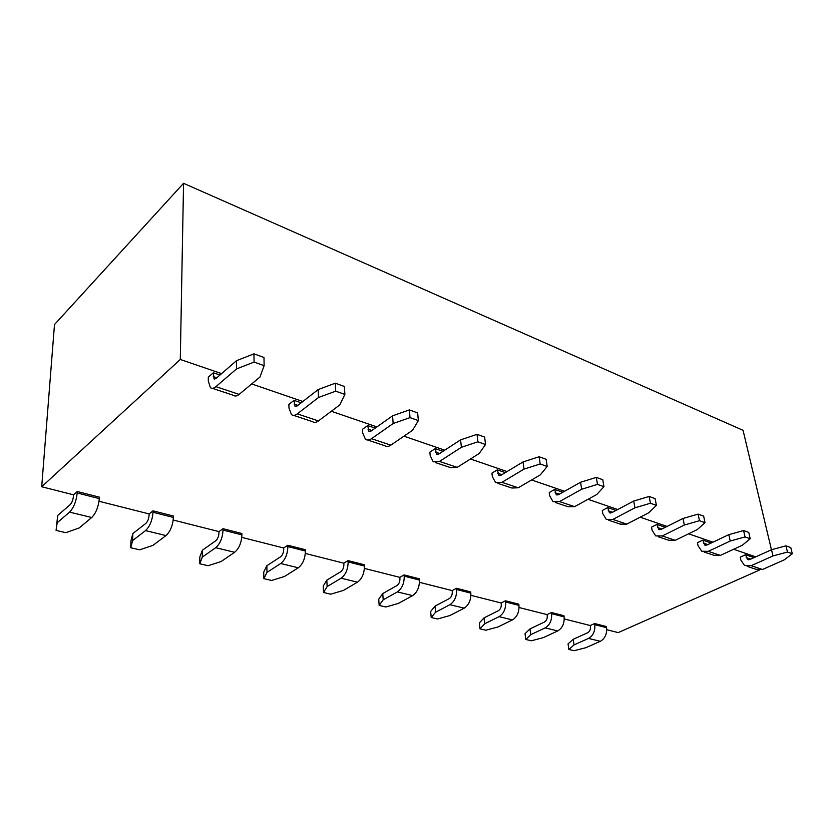 <?xml version="1.0" encoding="UTF-8"?>
<svg xmlns="http://www.w3.org/2000/svg" width="834" height="834" viewBox="0 0 834 834"><rect width="100%" height="100%" fill="white"/><g stroke="black" fill="none" stroke-linecap="round" stroke-linejoin="round"><path stroke-width="1.25" d="M771.45 549.762L743.052 430.323L183.553 183.303L54.491 324.551L41.7 486.764L73.517 494.812L77.291 491.518L99.392 497.158L99.309 498.607C98.464 506.936 95.941 513.233 91.73 517.507L79.157 527.974L65.813 532.665L56.086 530.403L57.16 522.782L69.566 512.118C73.726 507.77 76.269 501.39 77.197 492.977L77.291 491.518M606.745 629.701L618.213 632.599L759.232 570.185M183.553 183.303L180.29 359.464L41.7 486.764M745.586 554.735L740.227 557.185L740.873 560.104L744.606 565.504L751.163 565.702L772.993 555.934L771.513 549.731L749.776 559.562L747.504 559.499L745.586 554.735L754.051 557.633M771.513 549.731L785.962 545.832L790.778 547.573L792.3 553.766L784.262 559.864L762.484 569.497L755.927 569.278L747.16 566.359M792.3 553.766L787.484 552.045L772.993 555.934M787.484 552.045L785.962 545.832M73.517 494.812L73.423 496.272C73.017 499.993 71.891 502.819 70.046 504.747L57.682 515.485L57.16 522.782M213.327 372.756L208.312 377.156L208.292 381.002L210.387 387.643C211.899 388.79 213.744 388.456 215.933 386.642L236.564 368.909L236.491 360.695L215.943 378.521L214.025 378.876L213.327 372.756L219.968 375.029M236.491 360.695L253.943 353.845L263.971 357.463L264.138 365.667L259.947 377.062L239.129 394.399C236.929 396.171 235.052 396.484 233.499 395.337L212.389 388.31M173.441 516.048L173.409 517.455C172.805 525.514 170.334 531.55 165.987 535.584L152.903 545.405L139.695 549.825L130.709 547.74L132.585 540.599L145.533 530.601C149.849 526.515 152.341 520.395 153.008 512.274L153.049 510.846L173.441 516.048M99.048 501.276L149.119 513.932L153.049 510.846M149.119 513.932L149.067 515.349C148.775 518.946 147.67 521.657 145.773 523.471L132.846 533.541L132.585 540.599M294.037 400.351L288.866 404.417L288.991 408.139L291.462 414.644C293.109 415.791 295.059 415.541 297.3 413.862L318.536 397.484L318.181 389.551L297.029 406.022L295.007 406.294L294.037 400.351L301.168 402.791M318.181 389.551L335.299 383.202L344.411 386.486L344.869 394.419L339.803 404.897L318.432 420.93C316.169 422.567 314.199 422.807 312.51 421.65L293.61 415.353M241.881 533.52L241.891 534.886C241.506 542.684 239.087 548.48 234.635 552.296L221.135 561.522L208.104 565.713L199.764 563.774L202.318 557.081L215.714 547.688C220.134 543.82 222.574 537.951 223.012 530.08L223.012 528.704L241.881 533.52M173.222 520.03L218.956 531.602L223.012 528.704M218.956 531.602L218.956 532.978C218.758 536.46 217.674 539.056 215.725 540.776L202.37 550.231L202.318 557.081M367.711 425.548L362.436 429.322L362.665 432.909L365.438 439.268C367.189 440.435 369.222 440.237 371.516 438.694L393.168 423.505L392.564 415.832L370.994 431.105L368.899 431.303L367.711 425.548L375.227 428.113M392.564 415.832L409.348 409.921L417.657 412.924L418.355 420.586L412.58 430.271L390.833 445.158C388.529 446.67 386.486 446.847 384.703 445.679L367.7 440.029M305.338 549.71L305.39 551.034C305.192 558.592 302.825 564.17 298.291 567.787L284.477 576.492L271.613 580.454L263.857 578.66L266.995 572.364L280.724 563.513C285.238 559.843 287.615 554.203 287.866 546.583L287.824 545.248L305.338 549.71M241.777 537.377L283.675 547.98L287.824 545.248M283.675 547.98L283.706 549.304C283.591 552.681 282.538 555.173 280.547 556.81L266.859 565.723L266.995 572.364M435.233 448.629L429.875 452.143L430.208 455.625L433.221 461.838L439.476 461.431L461.4 447.295L460.587 439.872L438.747 454.082L436.589 454.228L435.233 448.629L443.031 451.298M460.587 439.872L477.027 434.347L484.648 437.099L485.534 444.512L479.185 453.498L457.199 467.363L450.913 467.728L435.577 462.62M364.333 564.774L364.416 566.057C364.375 573.385 362.06 578.765 357.463 582.195L343.42 590.42L330.733 594.183L323.509 592.505L327.126 586.573L341.116 578.212C345.693 574.73 348.028 569.299 348.112 561.908L348.039 560.615L364.333 564.774M305.327 553.453L343.806 563.19L348.039 560.615M343.806 563.19L343.879 564.482C343.837 567.745 342.805 570.154 340.783 571.707L326.834 580.12L327.126 586.573M497.325 469.865L491.935 473.149L492.341 476.516L495.552 482.594L501.932 482.323L524.013 469.125L523.033 461.932L501.036 475.213L498.836 475.307L497.325 469.865L505.352 472.607M523.033 461.932L539.129 456.761L546.134 459.284L547.187 466.467L540.369 474.827L518.258 487.786L511.857 488.015L497.971 483.397M419.325 578.806L419.429 580.057C419.533 587.167 417.271 592.349 412.632 595.622L398.402 603.409L385.913 606.996L379.157 605.432L383.192 599.823L397.38 591.9C402.009 588.596 404.281 583.352 404.219 576.179L404.115 574.918L419.325 578.806M364.406 568.402L399.84 577.357L404.115 574.918M399.84 577.357L399.934 578.619C399.955 581.788 398.944 584.113 396.901 585.583L382.764 593.558L383.192 599.823M554.641 489.454L549.22 492.54L549.7 495.813L553.067 501.734L559.531 501.588L581.673 489.235L580.558 482.261L558.499 494.698L556.268 494.75L554.641 489.454L562.825 492.258M580.558 482.261L596.32 477.392L602.774 479.727L603.962 486.691L596.779 494.499L574.626 506.645L568.142 506.759L555.538 502.558M470.699 591.911L470.824 593.13C471.054 600.042 468.833 605.046 464.173 608.163L449.828 615.565L437.516 618.984L431.199 617.514L435.588 612.198L449.912 604.692C454.561 601.533 456.803 596.477 456.605 589.513L456.479 588.283L470.699 591.911M419.471 582.33L452.164 590.597L456.479 588.283M452.164 590.597L452.278 591.817C452.362 594.903 451.371 597.144 449.317 598.551L435.046 606.109L435.588 612.198M607.694 507.593L602.273 510.491L602.805 513.671L606.297 519.457L612.813 519.426L634.955 507.812L633.725 501.046L611.666 512.733L609.414 512.743L607.694 507.593L616.003 510.439M633.725 501.046L649.144 496.459L655.117 498.617L656.41 505.373L648.935 512.681L626.814 524.106L620.277 524.117L608.799 520.291M518.811 604.191L518.957 605.369C519.29 612.093 517.122 616.941 512.441 619.912L498.013 626.949L485.899 630.212L479.967 628.836L484.669 623.801L499.076 616.66C503.746 613.647 505.936 608.757 505.633 601.981L505.487 600.793L518.811 604.191M470.908 595.34L501.14 602.982L505.487 600.793M501.14 602.982L501.276 604.181C501.411 607.173 500.442 609.341 498.378 610.686L484.012 617.869L484.669 623.801M656.942 524.43L651.531 527.171L652.115 530.247L655.712 535.908L662.259 535.96L684.339 525.024L683.015 518.467L661.018 529.465L658.756 529.444L656.942 524.43L665.334 527.307M683.015 518.467L698.1 514.119L703.646 516.121L705.032 522.689L697.318 529.548L675.269 540.317L668.712 540.244L658.234 536.752M563.951 615.711L564.118 616.868C564.545 623.394 562.418 628.096 557.737 630.942L543.268 637.645L531.341 640.773L525.764 639.469L530.726 634.684L545.186 627.887C549.867 625 552.004 620.267 551.597 613.678L551.441 612.521L563.951 615.711M519.071 607.527L547.083 614.606L551.441 612.521M547.083 614.606L547.24 615.763C547.417 618.682 546.468 620.777 544.394 622.06L529.976 628.909L530.726 634.684M702.791 540.109L697.412 542.694L698.027 545.686L701.696 551.222L708.264 551.347L730.23 541.026L728.822 534.646L706.93 545.04L704.667 544.998L702.791 540.109L711.235 542.997M728.822 534.646L743.584 530.539L748.744 532.405L750.204 538.774L742.312 545.238L720.378 555.402L713.821 555.256L704.24 552.066M606.391 626.543L606.579 627.668C607.079 634.028 605.004 638.573 600.334 641.304L585.843 647.705L574.105 650.697L568.861 649.477L574.032 644.911L588.523 638.427C593.193 635.664 595.288 631.077 594.798 624.666L594.621 623.54L606.391 626.543M564.253 618.953L590.253 625.531L594.621 623.54M590.253 625.531L590.43 626.657C590.649 629.493 589.721 631.536 587.647 632.756L573.208 639.292L574.032 644.911M56.086 530.403L57.682 515.485M264.138 365.667L254.078 362.081L236.564 368.909M254.078 362.081L253.943 353.845M130.709 547.74L130.969 540.724L132.846 533.541M344.869 394.419L335.727 391.167L318.536 397.484M335.727 391.167L335.299 383.202M199.764 563.774L199.826 556.976L202.37 550.231M418.355 420.586L410.015 417.625L393.168 423.505M410.015 417.625L409.348 409.921M263.857 578.66L263.732 572.061L266.859 565.723M485.534 444.512L477.903 441.801L461.4 447.295M477.903 441.801L477.027 434.347M323.509 592.505L323.227 586.104L326.834 580.12M547.187 466.467L540.171 463.975L524.013 469.125M540.171 463.975L539.129 456.761M379.157 605.432L378.74 599.208L382.764 593.558M603.962 486.691L597.488 484.387L581.673 489.235M597.488 484.387L596.32 477.392M431.199 617.514L430.667 611.468L435.046 606.109M656.41 505.373L650.426 503.236L634.955 507.812M650.426 503.236L649.144 496.459M479.967 628.836L479.331 622.946L484.012 617.869M705.032 522.689L699.476 520.708L684.339 525.024M699.476 520.708L698.1 514.119M525.764 639.469L525.034 633.736L529.976 628.909M750.204 538.774L745.033 536.929L730.23 541.026M745.033 536.929L743.584 530.539M568.861 649.477L568.048 643.89L573.208 639.292M733.628 549.262L755.771 556.851M221.583 373.622L180.29 359.464M251.68 383.942L302.836 401.498M331.317 411.266L376.926 426.904M403.948 436.182L444.751 450.172M470.47 458.992L507.093 471.554M531.612 479.967L564.576 491.278M617.744 509.511L588.001 499.305M640.178 517.205L667.075 526.431M688.592 533.812L712.966 542.173M750.663 559.166L746.242 557.665M762.484 569.497L751.163 565.702M77.197 492.977L99.309 498.607M69.566 512.118L91.73 517.507M216.777 377.792L213.316 376.614M239.129 394.399L215.933 386.642M153.008 512.274L173.409 517.455M145.533 530.601L165.987 535.584M297.884 405.345L294.173 404.083M318.432 420.93L297.3 413.862M223.012 530.08L241.891 534.886M215.714 547.688L234.635 552.296M371.881 430.48L367.961 429.156M390.833 445.158L371.516 438.694M287.866 546.583L305.39 551.034M280.724 563.513L298.291 567.787M439.643 453.508L435.567 452.122M457.199 467.363L439.476 461.431M348.112 561.908L364.416 566.057M341.116 578.212L357.463 582.195M501.932 474.671L497.752 473.243M518.258 487.786L501.932 482.323M404.219 576.179L419.429 580.057M397.38 591.9L412.632 595.622M559.395 494.187L555.121 492.738M574.626 506.645L559.531 501.588M456.605 589.513L470.824 593.13M449.912 604.692L464.173 608.163M612.573 512.253L608.236 510.773M626.814 524.106L612.813 519.426M505.633 601.981L518.957 605.369M499.076 616.66L512.441 619.912M661.915 529.017L657.536 527.526M675.269 540.317L662.259 535.96M551.597 613.678L564.118 616.868M545.186 627.887L557.737 630.942M707.826 544.612L703.427 543.111M720.378 555.402L708.264 551.347M594.798 624.666L606.579 627.668M588.523 638.427L600.334 641.304M747.504 559.499L748.379 559.791M214.025 378.876L214.713 379.105M295.007 406.294L295.747 406.533M368.899 431.303L369.671 431.574M436.589 454.228L437.391 454.499M498.836 475.307L499.66 475.578M556.268 494.75L557.112 495.031M609.414 512.743L610.279 513.035M658.756 529.444L659.621 529.736M704.667 544.998L705.543 545.29"/></g></svg>
